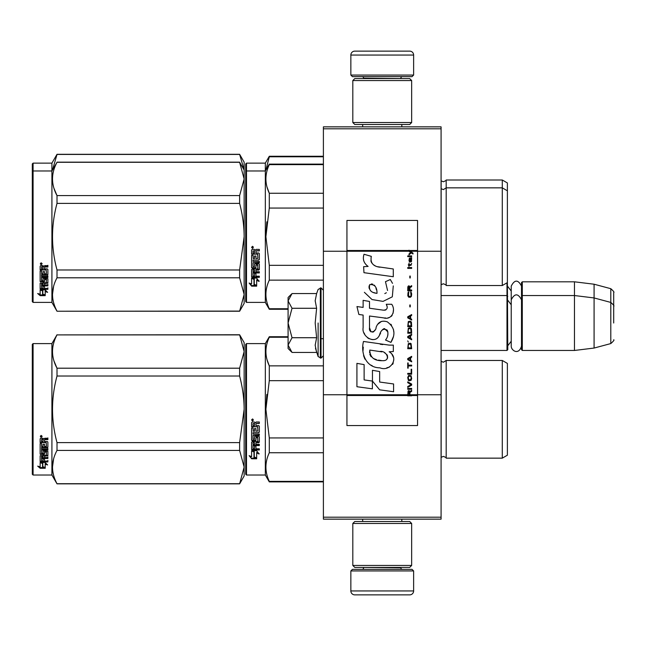 <?xml version="1.0" encoding="UTF-8"?>
<svg xmlns="http://www.w3.org/2000/svg" width="646" height="646" viewBox="0 0 646 646"><rect width="100%" height="100%" fill="white"/><g stroke="black" fill="none" stroke-linecap="round" stroke-linejoin="round"><path stroke-width="0.97" d="M441.081 126.85L441.081 128.804L323.396 128.804L441.081 128.804L441.081 251.246L417.55 251.246L417.55 220.456L346.934 220.456L346.934 251.246L323.396 251.246L323.396 126.85L441.081 126.85M441.081 517.196L323.396 517.196L323.396 519.15L441.081 519.15L441.081 251.246M441.081 394.754L417.55 394.754L417.55 251.246L408.999 251.246L410.743 252.481L408.991 253.983L408.991 254.807L411.324 252.893L412.996 253.983L412.996 253.167L408.991 250.196L408.991 251.246L346.934 251.246L346.934 394.754L323.396 394.754L323.396 251.246M323.396 517.196L323.396 394.754M413.626 75.065L412.051 76.632L352.425 76.632L350.851 75.065L413.626 75.065L413.626 55.055A3.924 3.924 -137.2 0 0 409.701 51.131L395.966 51.131M401.812 126.85L401.812 124.492M362.664 126.85L362.664 124.492M363.601 78.594L363.601 78.198A1.567 1.567 137.8 0 0 362.035 76.632M400.875 78.594L363.601 78.198M402.442 76.632A1.567 1.567 -137.8 0 0 400.875 78.198M350.851 75.065L350.851 55.055L413.626 55.055M368.511 51.131L354.775 51.131A3.924 3.924 137.2 0 0 350.851 55.055M354.775 51.131L409.701 51.131M350.851 570.935L352.425 569.368L412.051 569.368L413.626 570.935L350.851 570.935L350.851 590.945A3.924 3.924 42.8 0 0 354.775 594.869L368.511 594.869M362.664 519.15L362.664 521.508M401.812 519.15L401.812 521.508M400.875 567.406L400.875 567.802A1.567 1.567 -42.2 0 0 402.442 569.368M363.601 567.406L400.875 567.802M362.035 569.368A1.567 1.567 42.2 0 0 363.601 567.802M413.626 570.935L413.626 590.945L350.851 590.945M395.966 594.869L409.701 594.869A3.924 3.924 -42.8 0 0 413.626 590.945M409.701 594.869L354.775 594.869M352.813 122.53L354.775 124.492L409.701 124.492L411.663 122.53L352.813 122.53L352.813 80.556L354.775 78.594L409.701 78.594L411.663 80.556L352.813 80.556M402.046 80.556L362.43 80.556M411.663 80.556L411.663 122.53M352.813 565.444L354.775 567.406L409.701 567.406L411.663 565.444L352.813 565.444L352.813 523.47L354.775 521.508L409.701 521.508L411.663 523.47L352.813 523.47M402.046 523.47L362.43 523.47M411.663 523.47L411.663 565.444M441.081 350.463L506.989 350.463L506.989 282.819M506.989 350.463L507.78 349.68L507.385 282.197M522.291 350.463L521.508 349.68L521.508 282.593L522.291 281.809L574.472 281.809L574.472 350.463L522.291 350.463L522.291 281.809M594.086 284.216L610.793 288.689L610.793 343.575L594.086 348.057L594.086 284.216L574.472 281.809M613.7 309.272L613.7 309.264C613.7 287.615 613.7 287.615 613.7 309.272L613.7 323C613.7 301.351 613.7 301.351 613.7 323C613.7 344.649 613.7 344.649 613.7 323M288.084 328.031L288.084 331.358M291.451 351.868L288.084 348.501L288.084 345.085L292.024 352.441L316.621 352.441L315.183 345.239L316.621 337.721L315.183 323L316.621 308.279L315.183 300.761L316.621 293.559L292.024 293.559L288.084 300.915L288.084 345.085L292.032 337.721L288.084 323L292.032 308.279L316.621 308.279M318.123 323L318.123 356.56L318.123 323M315.474 348.259L318.123 356.56L321.038 358.11L323.396 355.76M315.183 345.303L315.183 344.859L315.183 345.303M315.183 300.697L315.183 301.141L315.183 300.697M292.032 308.279L288.084 300.915L288.084 297.499L291.443 294.14M316.621 337.721L292.032 337.721M521.508 346.167C518.609 355.76 511.067 350.302 511.228 346.167L511.228 286.105C514.652 279.476 518.084 279.476 521.508 286.105M507.385 224.122L507.385 226.463M245.714 163.922L245.714 228.845L245.714 163.922L246.497 163.131L265.328 163.131L269.293 156.267L323.396 156.267M323.396 156.776L269.293 156.776L269.293 156.267M245.714 232.77L245.714 228.845M245.714 242.961L245.714 287.696L245.714 242.961M245.714 225.535L245.714 170.003L245.714 225.535M245.714 171.763L245.714 236.694L245.714 171.763L246.497 170.98L246.497 163.131M245.714 247.967L245.714 301.617L246.497 302.401L265.328 302.401L265.328 163.131M265.918 169.963L269.293 156.776M507.385 241.547L507.385 182.947L502.281 180L502.281 285.532L446.184 285.532C446.548 285.225 445.603 284.636 443.366 283.772L441.081 284.749M446.184 285.532L446.184 180L502.281 180M244.123 169.955L239.618 154.305L244.148 162.154L244.148 178.934L239.618 162.291L57.009 162.291C51.026 173.386 51.026 184.481 57.009 195.576L57.009 203.401L239.618 203.401L239.618 195.576L57.009 195.576M239.618 154.305L57.009 154.305L51.914 163.131L33.083 163.131L32.3 163.922L32.3 301.617L33.083 302.401L51.914 302.401L51.914 170.98L33.083 170.98L33.083 302.401M239.618 154.442L57.009 154.442L52.504 169.963M51.914 163.131L51.914 170.98L57.009 162.291M33.083 163.131L33.083 170.98L32.3 171.763M507.385 414.159L507.385 406.859M245.714 344.383L245.714 409.306L245.714 344.383L246.497 343.599L265.328 343.599L269.293 336.728L288.084 336.728M288.084 337.236L269.293 337.236L269.293 336.728M245.714 420.586L245.714 474.237L246.497 475.02L246.497 343.599M245.714 409.306L245.714 474.237L245.714 409.306M245.714 415.54L245.714 468.156L245.714 415.54M245.714 405.995L245.714 350.463L245.714 405.995M246.497 475.02L265.328 475.02L265.328 343.599M254.266 451.877L251.601 450.674L256.583 450.674L259.086 454.017L256.664 452.951L256.664 458.547L254.266 457.578L254.266 451.368L252.707 450.674M256.664 457.957L254.266 456.997M256.664 452.434L256.664 452.951L256.664 452.434L259.086 453.484M251.641 458.773L256.664 458.773L253.991 457.691L253.991 451.998L251.601 450.924L251.601 456.698L249.13 455.664L251.641 458.773L249.8 455.947M255.194 458.175L251.641 458.175M255.953 424.115L255.953 425.585L258.723 425.585L259.329 426.198L259.329 432.093L258.723 432.675L253.054 432.675L253.054 434.039L259.329 434.039L259.329 435.388L253.054 435.388L253.054 439.199L254.5 439.199L254.5 436.793L255.113 436.236L258.723 436.236L259.329 436.793L259.329 442.163L258.723 442.688L255.953 442.688L255.953 444.327L259.329 444.327L259.329 445.554L253.054 445.554L253.054 448.615L254.5 448.8L254.5 446.039L255.953 446.039L255.953 448.8L259.329 448.8L259.329 449.963L252.206 449.963L251.601 449.479L251.601 442.163L252.206 441.638L257.875 441.428L257.641 437.592L255.953 437.81L255.953 440.192L255.348 440.725L252.206 440.725L251.601 440.192L251.601 427.935L253.054 427.935L253.289 431.213L254.5 431.213L254.5 428.629L255.953 428.629L255.953 431.213L257.875 430.987L257.641 426.764L251.601 426.764L251.601 422.629L252.206 422L254.387 422L255.291 422.936L256.187 422L259.329 422L259.329 423.501L256.567 423.501L255.953 424.115L256.567 423.332L259.329 423.332M258.723 432.675L253.054 432.675M259.329 435.073L253.054 435.388M259.329 441.775L255.953 442.688M259.329 445.118L253.054 445.118L253.054 445.554M252.206 449.963L251.601 449.002M257.875 437.81L257.641 437.253L256.187 437.253L255.953 437.81M255.953 439.821L255.348 440.354L252.206 440.354L251.601 439.821M257.875 426.788L251.601 426.554M253.054 442.89L253.054 444.133L254.5 444.327L254.5 442.688L253.054 442.494L253.054 443.713M254.5 442.688L253.054 442.494M253.054 423.736L253.054 425.585L254.5 425.585L254.5 423.501L253.054 423.736M254.5 423.501L253.054 423.566M259.329 449.479L252.206 449.479M259.329 431.827L258.723 432.392M252.578 420.982L251.601 419.948L252.578 418.915L252.578 420.982L251.601 419.884M266.838 394.448L265.894 409.306L269.261 380.841M323.396 481.375L269.293 481.375L269.293 481.884L323.396 481.884M323.396 437.931L269.293 437.931L269.293 452.749L323.396 452.749M269.293 481.375C264.795 471.838 264.795 462.294 269.293 452.749M269.293 437.931L265.894 409.306M323.396 380.68L269.293 380.68L269.293 365.862C264.795 356.326 264.795 346.781 269.293 337.236M267.032 359.717L269.293 365.862L323.396 365.862M446.184 458.151L502.281 458.151L502.281 360.468L446.184 360.468L446.184 458.151C446.548 457.844 445.603 457.255 443.366 456.383L441.081 457.36M507.385 404.453L507.385 455.204L502.281 458.151M507.385 409.306L507.385 363.407L502.281 360.468M253.264 419.472L252.659 419.876L253.264 420.376L251.883 420.376L251.883 419.585L252.699 419.472M252.4 420.166L252.166 419.763L252.4 420.166M239.618 483.846L244.148 475.997L244.148 467.066L239.618 450.423L239.618 442.599L244.148 409.306C244.131 398.639 242.621 387.543 239.618 376.02L239.618 368.196L244.148 351.553L239.618 334.765L244.148 342.614L244.148 467.066L239.618 483.846L57.009 483.846L51.914 475.02L33.083 475.02L32.3 474.237L32.3 344.383L33.083 343.599L33.083 475.02M54.006 361.033L56.929 368.042M53.594 458.999L52.479 467.066M239.618 376.02L57.009 376.02C51.026 398.211 51.026 420.401 57.009 442.599L57.009 450.423C51.026 461.519 51.026 472.614 57.009 483.709L57.009 483.846M239.618 442.599L57.009 442.599M239.618 368.196L57.009 368.196L57.009 376.02M239.618 334.903L57.009 334.903C51.026 346.006 51.026 357.101 57.009 368.196M239.618 334.765L57.009 334.903M57.009 334.765L51.914 343.599L51.914 475.02M239.618 450.423L57.009 450.423M239.618 483.709L57.009 483.709M51.914 343.599L33.083 343.599M42.038 462.479L42.814 462.738L42.814 467.47L45.204 468.132L45.204 467.575L42.539 466.856L42.539 463.473L42.539 467.551L45.204 468.277L40.189 468.277L40.189 467.575L42.644 467.575M42.814 466.775L45.204 467.429M42.814 463.384L40.149 462.479L45.131 462.479L47.634 464.958L45.204 464.183L45.204 463.521L46.609 463.973M45.204 464.183L45.204 468.132M40.149 438.828L40.149 442.567L46.189 442.567L40.149 442.171L40.149 438.828L40.755 438.254L42.935 438.254L43.831 439.11L44.736 438.254L47.877 438.254L47.877 439.619L45.107 439.619L44.501 440.184L45.107 439.256L47.877 439.256L47.877 437.907M44.501 440.184L44.501 441.509L47.271 441.509L47.877 442.058L47.877 446.814L47.271 447.775L47.877 447.274L47.877 442.058M47.271 447.775L41.594 447.775L41.594 448.954L47.877 448.954L47.877 450.109L41.594 450.109L41.594 449.624L47.877 449.624L47.877 448.477M41.594 450.109L41.594 453.322L43.048 453.322L43.048 451.304L43.048 452.798M43.048 451.304L43.662 450.835L47.877 451.304L47.877 455.22L44.501 455.64L44.501 456.197L44.501 455.64M47.877 451.304L47.877 455.769L44.501 456.197L44.501 457.53L47.877 457.53L47.877 458.507L41.594 458.507L41.594 457.917L41.594 460.905L43.048 461.05L43.048 458.894L43.048 460.428M47.877 456.948L47.877 457.917L41.594 457.917M43.048 458.507L44.501 458.507M43.048 458.894L44.501 458.894L44.501 460.428M44.501 458.894L44.501 461.05L47.877 461.05L47.877 461.938L40.755 461.938L40.755 461.309L47.877 461.309L47.877 460.428M40.755 461.938L40.149 461.567L40.149 455.769L40.149 460.945L40.755 461.309M46.423 451.651L46.423 452.16L46.189 451.473L44.736 451.473L44.501 452.16L44.501 451.651M40.755 454.59L40.149 453.613L40.149 443.608L40.149 454.154L43.896 454.59L44.501 454.154L44.501 452.16L46.423 452.16L46.189 455.341L40.149 455.769M40.149 443.608L41.594 443.608L41.594 445.861M41.594 443.608L41.594 446.305L43.048 446.499L43.048 444.222L43.048 446.055M43.048 444.222L44.501 444.222L44.501 446.055M44.501 444.222L44.501 446.499L46.423 446.305L46.189 442.567M41.594 456.367L41.594 457.368L43.048 457.53L43.048 455.64L43.048 456.197L41.594 456.367L41.594 455.801L41.594 456.795M43.048 439.619L41.594 439.474L41.594 441.509L43.048 441.509L43.048 439.256L41.594 439.474M41.594 455.801L43.048 455.64M40.755 454.049L44.501 453.613M47.271 447.315L41.594 447.315L41.594 448.477M41.126 437.318L41.126 435.412L42.111 436.373L41.126 437.318L41.764 436.761M42.095 436.203L41.812 436.72M40.189 468.277L37.678 466.137L40.149 466.864L40.149 462.665L42.539 463.473M40.149 462.665L40.149 466.178M38.865 466.493L40.189 467.575M40.666 435.913L40.94 436.567L40.666 435.913M41.812 436.567L40.432 436.761L40.432 436.034L41.812 435.929L41.207 436.3L41.812 436.567M507.385 231.841L507.385 234.248M323.396 164.625L269.293 164.625L269.293 164.116L323.396 164.116M245.714 236.694L245.714 301.617L245.714 236.694M245.714 242.928L245.714 295.537L245.714 242.928M245.714 233.376L245.714 177.844L245.714 233.376M246.497 302.401L246.497 170.98L265.328 170.98L269.293 164.116M254.266 279.266L251.601 278.063L256.583 278.063L259.086 281.398L256.664 280.34L256.664 285.936L254.266 284.959L254.266 278.757L252.707 278.063M256.664 285.346L254.266 284.385M256.664 279.815L256.664 280.34L256.664 279.815L259.086 280.865M251.641 286.154L256.664 286.154L253.991 285.072L253.991 279.387L251.601 278.313L251.601 284.087L249.13 283.045L251.641 286.154L249.8 283.328M255.194 285.564L251.641 285.564M255.953 251.504L255.953 252.974L258.723 252.974L259.329 253.579L259.329 259.482L258.723 260.055L253.054 260.055L253.054 261.42L259.329 261.42L259.329 262.769L253.054 262.769L253.054 266.58L254.5 266.58L254.5 264.174L255.113 263.616L258.723 263.616L259.329 264.174L259.329 269.552L258.723 270.076L255.953 270.076L255.953 271.716L259.329 271.716L259.329 272.935L253.054 272.935L253.054 275.995L254.5 276.189L254.5 273.428L255.953 273.428L255.953 276.189L259.329 276.189L259.329 277.344L252.206 277.344L251.601 276.859L251.601 269.552L252.206 269.019L257.875 268.817L257.641 264.981L255.953 265.191L255.953 267.573L255.348 268.114L252.206 268.114L251.601 267.573L251.601 255.315L253.054 255.315L253.289 258.602L254.5 258.602L254.5 256.01L255.953 256.01L255.953 258.602L257.875 258.376L257.641 254.153L251.601 254.153L251.601 250.018L252.206 249.388L254.387 249.388L255.291 250.317L256.187 249.388L259.329 249.388L259.329 250.882L256.567 250.882L255.953 251.504L256.567 250.713L259.329 250.713M258.723 260.055L253.054 260.055M259.329 262.462L253.054 262.769M259.329 269.156L255.953 270.076M259.329 272.507L253.054 272.507L253.054 272.935M252.206 277.344L251.601 276.383M257.875 265.191L257.641 264.642L256.187 264.642L255.953 265.191M255.953 267.21L255.348 267.735L252.206 267.735L251.601 267.21M257.875 254.177L251.601 253.943M253.054 270.278L253.054 271.514L254.5 271.716L254.5 270.076L253.054 269.875L253.054 271.102M254.5 270.076L253.054 269.875M253.289 270.076L253.289 269.673M253.054 251.124L253.054 252.974L254.5 252.974L254.5 250.882L253.054 251.124M254.5 250.882L253.054 250.947M259.329 276.859L252.206 276.859M259.329 259.207L258.723 259.781M252.578 248.363L251.601 247.337L252.578 246.296L252.578 248.363L251.601 247.273M266.838 221.828L265.894 236.694L269.261 208.222M288.084 308.764L269.293 308.764L269.293 309.272L288.084 309.272M323.396 265.32L269.293 265.32L269.293 280.138L323.396 280.138M269.293 308.764C264.795 299.219 264.795 289.674 269.293 280.138M269.293 265.32L265.894 236.694M323.396 208.069L269.293 208.069L269.293 193.251C264.795 183.706 264.795 174.162 269.293 164.625M267.032 187.098L269.293 193.251L323.396 193.251M507.385 236.694L507.385 282.593L502.281 285.532M253.264 246.853L252.659 247.265L253.264 247.757L251.883 247.757L251.883 246.974L252.699 246.853M252.4 247.547L252.166 247.143L252.4 247.547M239.618 195.576L244.148 178.934L244.148 294.447L239.618 311.235L57.009 311.235L51.914 302.401M244.148 170.003L239.618 162.291M54.006 188.422L56.929 195.423M53.594 286.38L52.479 294.447M239.618 203.401C242.621 214.924 244.131 226.019 244.148 236.694L239.618 269.98L239.618 277.804L244.148 294.447L244.148 303.386L239.618 311.235M239.618 269.98L57.009 269.98C51.026 247.789 51.026 225.599 57.009 203.401M239.618 311.097L57.009 311.235M57.009 311.097C51.026 299.994 51.026 288.899 57.009 277.804L57.009 269.98M239.618 277.804L57.009 277.804M42.038 289.868L42.814 290.119L42.814 294.859L45.204 295.521L45.204 294.964L42.539 294.237L42.539 290.861L42.539 294.931L45.204 295.666L40.189 295.666L40.189 294.964L42.644 294.964M42.814 294.164L45.204 294.818M42.814 290.765L40.149 289.868L45.131 289.868L47.634 292.339L45.204 291.564L45.204 290.91L46.609 291.354M45.204 291.564L45.204 295.521M40.149 266.217L40.149 269.955L46.189 269.955L40.149 269.552L40.149 266.217L40.755 265.643L42.935 265.643L43.831 266.491L44.736 265.643L47.877 265.643L47.877 267.008L45.107 267.008L44.501 267.565L45.107 266.645L47.877 266.645L47.877 265.296M44.501 267.565L44.501 268.897L47.271 268.897L47.877 269.447L47.877 274.203L47.271 275.156L47.877 274.655L47.877 269.447M47.271 275.156L41.594 275.156L41.594 276.335L47.877 276.335L47.877 277.497L41.594 277.497L41.594 277.005L47.877 277.005L47.877 275.866M41.594 277.497L41.594 280.711L43.048 280.711L43.048 278.684L43.048 280.186M43.048 278.684L43.662 278.216L47.877 278.684L47.877 282.601L44.501 283.029L44.501 283.586L44.501 283.029M47.877 278.684L47.877 283.158L44.501 283.586L44.501 284.91L47.877 284.91L47.877 285.887L41.594 285.887L41.594 285.298L41.594 288.286L43.048 288.431L43.048 286.275L43.048 287.817M47.877 284.337L47.877 285.298L41.594 285.298M43.048 285.887L44.501 285.887M43.048 286.275L44.501 286.275L44.501 287.817M44.501 286.275L44.501 288.431L47.877 288.431L47.877 289.327L40.755 289.327L40.755 288.697L47.877 288.697L47.877 287.817M40.755 289.327L40.149 288.956L40.149 283.158L40.149 288.326L40.755 288.697M46.423 279.032L46.423 279.548L46.189 278.854L44.736 278.854L44.501 279.548L44.501 279.032M40.755 281.979L40.149 281.002L40.149 270.989L40.149 281.535L43.896 281.979L44.501 281.535L44.501 279.548L46.423 279.548L46.189 282.722L40.149 283.158M40.149 270.989L41.594 270.989L41.594 273.25M41.594 270.989L41.594 273.686L43.048 273.888L43.048 271.611L43.048 273.444M43.048 271.611L44.501 271.611L44.501 273.444M44.501 271.611L44.501 273.888L46.423 273.686L46.189 269.955M41.594 283.747L41.594 284.749L43.048 284.91L43.048 283.029L43.048 283.586L41.594 283.747L41.594 283.19L41.594 284.175M43.048 267.008L41.594 266.863L41.594 268.897L43.048 268.897L43.048 266.645L41.594 266.863M41.594 283.19L43.048 283.029M40.755 281.438L44.501 281.002M47.271 274.695L41.594 274.695L41.594 275.866M41.126 264.707L41.126 262.793L42.111 263.754L41.126 264.707L41.764 264.141M42.095 263.592L41.812 264.101M40.189 295.666L37.678 293.518L40.149 294.253L40.149 290.054L42.539 290.861M40.149 290.054L40.149 293.567M38.865 293.873L40.189 294.964M41.812 263.956L40.432 264.141L40.432 263.423L41.812 263.31L41.207 263.689L41.812 263.956M409.911 394.754L409.911 392.421L411.663 391.331L411.663 390.37L409.742 391.605L408.991 390.507L408.07 391.056L407.739 395.804L411.663 395.804L411.663 394.754L408.159 394.754L408.66 391.331L409.411 392.146L409.411 394.754M379.929 267.226C372.992 266.346 370.118 262.72 371.313 256.349L364.021 254.266C362.438 259.216 363.803 263.269 368.115 266.427L363.625 266.677L363.964 272.685L393.285 276.73L393.285 268.97L377.207 266.661M390.313 279.54L385.468 281.68L390.313 279.54L392.518 283.344M369.504 327.708L369.504 316.015L383.449 317.84C391.775 320.545 396.184 310.427 391.718 304.274L386.268 304.274C388.157 307.956 387.204 309.927 383.425 310.185L369.488 308.231L369.488 301.448L363.125 300.35L363.125 307.407L356.955 306.567L358.877 314.481L363.125 315.062L363.125 327.708C361.437 336.614 375.213 345.053 379.517 335.048C380.954 329.791 383.522 328.152 387.237 330.138C388.545 333.707 387.971 337.002 385.525 340.03L390.903 342.396C395.909 334.127 394.682 327.264 387.237 321.805C381.859 320.141 378.16 321.966 376.125 327.264C376.061 332.375 368.543 334.022 369.504 327.708L371.062 331.915M389.167 345.117L363.496 341.459C360.476 353.12 365.935 367.849 379.929 367.832C390.329 372.128 399.648 357.949 389.167 351.779L393.333 351.545L393.333 345.117L389.167 345.117M372.459 370.303L372.459 381.075L379.654 389.829L393.592 391.734L393.592 383.966L379.662 382.044L379.662 371.547L372.459 370.303M356.923 386.72L372.387 388.835L372.387 381.067L364.126 379.905L364.126 364.61L356.923 363.367L356.923 386.72M407.739 389.272L411.663 389.272L411.663 388.448L407.739 388.448L407.739 389.272M407.739 387.35L411.663 385.161L411.663 384.063L407.739 381.867L407.739 382.69L411.163 384.612L407.739 386.534L407.739 387.35M407.739 377.482L408.32 380.365L409.071 380.777L411.074 380.365L411.663 378.58L411.074 375.706L408.66 375.431L407.739 377.482M407.739 373.372L407.739 374.195L411.663 374.195L411.663 369.262L411.163 369.262L411.163 373.372L407.739 373.372M411.663 357.198L411.663 356.374L407.739 358.57L407.739 359.669L411.663 361.857L411.663 361.033L410.662 360.484L410.662 357.747L411.663 357.198M411.074 343.632L410.323 343.22L408.32 343.632L407.739 348.703L411.663 348.703L411.074 343.632M408.32 342.122L407.739 340.886L408.32 342.122M407.739 337.6L411.663 339.788L411.663 338.964L410.662 338.423L410.662 335.678L411.663 335.129L411.663 334.305L407.739 336.501L407.739 337.6M411.413 328.685L410.323 327.732L408.32 328.144L407.739 333.215L411.663 333.215L411.413 328.685M411.413 322.112L410.323 321.151L408.32 321.563L407.739 326.634L411.663 326.634L411.413 322.112M410.242 306.898L410.242 304.977L409.822 304.977L409.822 306.898L410.242 306.898M407.739 268.381L411.663 268.381L411.663 267.557L407.739 267.557L407.739 268.381M411.575 259.191L411.663 257.689L409.411 258.101L408.991 260.427L409.491 262.074L409.491 258.788L409.911 258.65L409.992 260.976L410.662 262.074L411.494 261.525L411.575 259.191M408.159 362.955L407.739 362.955L407.739 368.163L408.159 368.163L408.159 365.967L411.663 365.967L411.663 365.151L408.159 365.151L408.159 362.955M411.663 314.57L407.739 316.766L407.739 317.856L411.663 320.053L411.663 319.229L410.662 318.68L410.662 315.942L411.663 315.393L411.663 314.57M410.993 265.361L411.663 263.447L410.824 264.674L409.322 264.674L408.991 263.172L408.991 264.674L408.32 264.674L408.991 266.459L409.322 265.361L410.993 265.361M411.074 292.089L410.662 291.952L411.074 295.658L410.323 296.474L408.49 296.07L408.74 291.952L407.989 292.638L407.82 295.795L408.66 297.16L410.323 297.297L411.413 296.344L411.663 293.873L411.074 292.089M411.663 290.038L409.911 290.038L409.911 287.704L411.663 286.606L411.663 285.653L409.742 286.881L409.241 285.92L408.409 285.92L407.82 286.881L407.739 290.861L411.663 290.861L411.663 290.038M410.242 277.974L410.242 276.052L409.822 276.052L409.822 277.974L410.242 277.974M411.663 256.591L411.663 255.905L407.739 255.905L407.739 256.591L411.663 256.591M407.739 395.683L411.663 395.683M375.488 266.015L374.026 265.102M371.668 262.882L370.861 260.831M363.585 260.322L363.948 261.323M385.468 281.68L387.56 290.506M386.373 292.751L384.798 293.583M364.392 292.315L372.015 299.542L383.054 301.383L392.308 296.821L393.285 285.912M390.903 342.396L393.487 336.469M393.785 331.931L393.438 329.395M391.541 325.156L390.773 324.195M381.487 321.377L377.732 324.292M374.793 330.171L373.913 331.479M373.517 331.818L372.685 332.173M378.855 336.421L380.575 333.166M382.077 330.211L382.513 329.63M383.231 329.024L384.184 328.652M384.499 328.612L387.891 331.899M387.947 333.901L387.616 335.839M364.126 332.981L364.869 334.628M367.566 337.81L369.157 338.754M371.716 339.513L372.92 339.618M375.819 339.134L377.53 338.036M386.268 304.274L387.132 306.608M385.84 309.959L384.33 310.225M384.531 317.953L385.775 318.01M387.842 317.913L389.376 317.477M391.113 316.475L392.114 315.49M393.075 313.286L393.398 310.233M382.771 344.584L380.228 344.237M386.793 367.816L389.393 367.098M392.615 364.384L393.261 362.979M393.761 360.113L393.729 358.861M393.503 357.44L391.872 354.161M363.286 347.168L363.004 350.786M363.561 355.647L364.893 359.119M370.885 365.087L372.395 365.878M408.159 394.754L346.934 394.754L346.934 425.544L417.55 425.544L417.55 394.754L411.663 394.754M376.02 293.203L373.654 292.541M370.578 290.829L369.1 288.116M369.052 287.833L369.092 285.887M371.41 283.949L372.823 284.192M374.349 285.12L375.431 286.8M375.964 288.156L376.448 289.909M379.929 351.472C386.461 350.172 391.46 361.074 382.65 360.67C374.325 360.993 370.029 357.464 369.77 350.067L381.923 351.868M384.564 352.837L385.242 353.233M386.954 354.654L387.535 355.898M387.648 356.915L387.576 357.529M387.535 358.223L386.308 359.822M384.087 360.662L383.579 360.694M381.382 360.541L378.516 360.129M376.505 359.677L373.364 358.498M371.087 356.754L369.787 354.258M369.609 352.764L369.665 351.093M410.202 251.246L409.459 250.495L417.55 250.495M376.989 293.349C370.957 292.791 368.543 289.868 369.754 284.579C374.704 284.272 377.119 287.195 376.989 293.349M408.24 377.482L408.74 376.247L410.662 376.247L411.163 377.482L410.913 379.541L408.74 379.816L408.24 377.482M410.323 357.884L410.323 360.347L408.07 359.119L410.323 357.884M408.24 345.408L408.74 344.181L410.662 344.181L411.163 347.879L408.24 347.879L408.24 345.408M410.323 335.815L410.323 338.286L408.07 337.05L410.323 335.815M408.24 329.92L408.74 328.685L410.662 328.685L411.163 332.391L408.24 332.391L408.24 329.92M408.24 323.339L408.74 322.112L410.662 322.112L411.163 325.81L408.24 325.81L408.24 323.339M410.743 258.65L411.324 259.878L410.993 261.388L410.242 260.152L410.242 258.65L410.743 258.65M410.323 316.08L410.323 318.543L408.07 317.315L410.323 316.08M409.411 290.038L408.159 290.038L408.66 286.606L409.322 287.018L409.411 290.038M408.991 250.624L409.459 250.624L408.991 250.317M316.621 293.559L318.123 289.44L321.038 287.89L321.038 358.11M320.335 287.89L320.335 358.11M441.145 284.692L441.145 180.848L443.366 181.768C445.724 180.767 446.661 180.177 446.184 180M441.145 457.303L441.145 361.308L443.366 362.228L446.184 360.468M258.723 270.076L258.723 269.673M411.663 395.376L407.739 395.376M408.991 250.495L346.934 250.495M407.739 395.505L346.934 395.505M417.55 395.505L411.663 395.505M511.228 291.055L507.78 286.517M610.793 288.689C613.53 291.128 614.499 292.388 613.7 292.485M321.038 338.69L323.396 338.69M441.081 295.537L506.989 295.537L507.78 296.32M511.228 341.217L507.78 345.755M511.228 304.783L507.78 300.245M521.508 296.32L522.291 295.537L574.472 295.537L594.086 297.943L610.793 302.425C613.53 304.855 614.499 306.115 613.7 306.212M594.086 348.057L574.472 350.463M610.793 343.575C613.53 341.145 614.499 339.885 613.7 339.788M321.038 287.89L323.396 290.24M521.508 299.833C518.084 293.203 514.652 293.203 511.228 299.833M265.328 475.02L269.293 481.884M441.081 188.64L443.366 189.617L446.184 187.849L502.281 187.849L507.385 190.796M265.328 302.401L269.293 309.272M239.618 162.154L57.009 162.154"/></g></svg>

